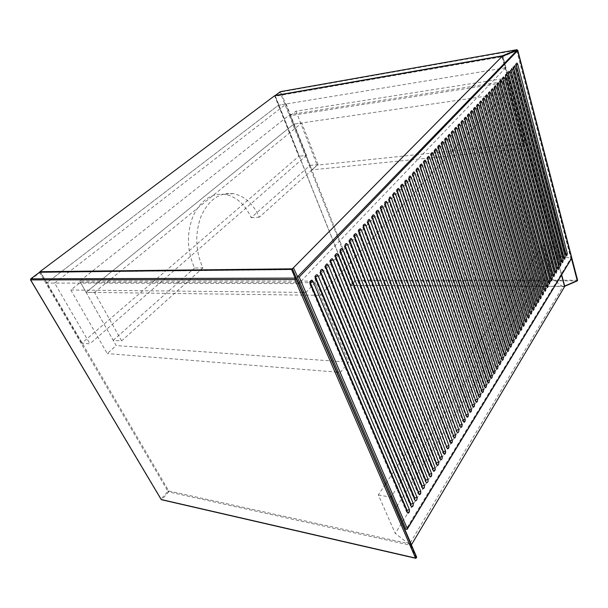 <?xml version="1.0" encoding="UTF-8"?>
<svg xmlns="http://www.w3.org/2000/svg" width="608" height="608" viewBox="0 0 608 608"><rect width="100%" height="100%" fill="white"/><g stroke="black" fill="none" stroke-linecap="round" stroke-linejoin="round"><path stroke-width="0.46" stroke-dasharray="3.04 2.28" d="M385.358 484.264L378.336 494.912L395.276 533.436L409.382 544.304L562.856 286.626L564.604 286.634M562.856 286.626L552.132 279.042L542.883 245.488L553.447 245.206L391.681 496.105M561.496 275.09L553.447 245.206M409.382 544.304L411.464 544.76M378.336 494.912L390.952 497.23M542.883 245.488L386.103 483.14M552.132 279.042L395.276 533.436M81.837 343.231L46.565 283.024L278.373 105.275L298.786 156.279L81.837 343.231L89.916 343.809L54.614 283.039L46.565 283.024L40.098 271.981M54.614 283.039L286.148 103.998L306.485 155.39L298.786 156.279M306.485 155.39L89.916 343.809M286.148 103.998L278.373 105.275L274.573 95.783M298.764 283.602L46.565 283.024L278.373 105.275L505.689 67.777L502.596 56.286M505.689 67.777L299.729 282.598M501.881 81.806L289.94 114.57L79.747 281.109L314.435 281.109L501.881 81.806L505.058 93.434L293.717 124.123L289.94 114.57M310.05 165.368L317.999 164.532L259.358 217.193C253.224 203.741 244.469 195.882 233.084 193.618C219.549 192.272 208.939 199.682 201.248 215.855C194.773 233.305 195.312 250.663 202.874 267.915L194.56 268.029C186.99 250.922 186.451 233.708 192.941 216.402C200.64 200.359 211.272 193.002 224.846 194.324C236.261 196.559 245.039 204.349 251.188 217.694L310.05 165.368L293.717 124.123L86.085 292.319L320.431 295.328L314.435 281.109M320.431 295.328L505.058 93.434M202.874 267.915L121.608 340.898L113.21 340.343L86.085 292.319L293.717 124.123L301.735 122.96L94.476 292.425L86.085 292.319L79.747 281.109M290.358 115.634L295.99 111.165L506.958 78.075L502.238 83.106L290.358 115.634L311.843 169.89L317.14 165.133L524.582 143.359L520.197 148.808L311.843 169.89M502.238 83.106L520.197 148.808M506.958 78.075L524.582 143.359M295.99 111.165L317.14 165.133M299.767 282.674L315.111 282.697L348.582 362.155L340.32 372.423L338.352 372.263M302.564 292.402L70.832 290.001L80.454 282.355L116.158 345.572L348.582 362.155M80.454 282.355L299.653 282.674M70.832 290.001L107.274 353.552L116.158 345.572M336.976 372.149L107.274 353.552M315.111 282.697L305.976 292.44L340.32 372.423M305.976 292.44L303.962 292.418M113.21 340.343L194.56 268.029M317.999 164.532L301.735 122.96M121.608 340.898L94.476 292.425M251.188 217.694L259.358 217.193M501.988 56.536L555.583 255.375L396.477 506.973L293.459 267.74M555.583 255.375L571.695 258.278M396.477 506.973L406.007 529.348L570.851 258.294L516.625 50.373M564.46 286.11L502.436 56.704L275.211 96.239L350.862 285.334L564.52 286.345M275.249 95.494L275.105 96.072L280.136 92.294L354.753 280.486L350.71 285.046L275.181 95.676M577.585 280.22L355.414 280.204L280.873 91.983L517.294 50.13L577.098 280.873L564.566 286.292L351.287 285.479L355.33 280.911L577.098 280.873M571.512 258.582L517.309 50.502L502.96 56.552L561.67 274.793M355.414 280.204L355.33 280.911L354.753 280.486L355.414 280.204M275.036 95.699L351.082 285.562L564.536 286.391M280.577 91.656L280.873 91.983L280.136 92.294L280.128 91.861M517.727 50.175L516.914 49.704M502.406 56.02L502.436 56.704L502.824 56.187M410.932 544.13L168.773 490.975L40.736 272.316L292.433 269.648L410.932 544.13L410.81 545.323L416.13 558.022L161.91 499.525L168.636 491.918L410.81 545.323L411.32 544.426L410.932 544.13M30.628 279.072L30.765 279.475L39.74 272.741L167.914 491.348L161.181 498.948L30.552 279.672M415.773 558.311L416.655 557.103M161.021 499.229L161.91 499.525L161.492 499.723M168.636 491.918L167.914 491.348L168.773 490.975L168.636 491.918M292.813 269.792L292.174 269.298M39.999 272.004L40.736 272.316L39.74 272.741L39.611 272.247M315.347 276.686L315.073 277.446L410.666 504.974M498.37 363.037L498.651 362.588L431.095 154.599L430.738 154.979L498.286 363.546L499.13 364.017M434.629 150.86L434.279 151.232L501.129 358.591L501.402 358.15L434.804 150.708M424.133 162.967L423.89 162.23L423.525 162.617L492.776 372.081L493.08 371.731M495.588 367.536L495.87 367.08L427.515 158.392L427.15 158.772L495.497 368.053L496.348 368.532M444.972 139.901L444.638 140.266L509.208 345.534L509.474 345.108L445.178 139.726M511.837 341.278L448.339 136.344L448.005 136.694L511.761 341.734L512.605 342.19M438.117 147.159L437.775 147.531L503.85 354.19L504.116 353.757L438.3 146.999M441.568 143.511L441.226 143.876L506.54 349.843L506.806 349.41L441.758 143.344M515.865 64.843L565.516 254.57L515.865 64.843L516.245 64.562M310.141 282.173L309.882 282.948L406.79 511.161M519.582 328.776L458.196 125.909L457.87 126.244L519.498 329.209L520.349 329.642M461.404 122.512L461.084 122.846L522.105 324.695L461.647 122.299M559.193 264.784L508.007 73.158L559.132 265.096L559.976 265.46M505.332 75.992L557.042 268.25L505.332 75.992L505.689 75.726M513.274 67.587L563.426 257.936L513.274 67.587L513.646 67.313M510.652 70.353L561.321 261.341L510.652 70.353L511.024 70.087M531.947 308.796L473.86 109.318L473.556 109.638L531.878 309.183L532.722 309.601M529.53 312.71L470.797 112.556L470.493 112.883L529.454 313.105L530.298 313.523M536.72 301.082L479.879 102.95L536.651 301.462L537.495 301.864M534.348 304.92L476.885 106.111L476.581 106.43L534.272 305.3L535.124 305.718M517.028 332.903L454.951 129.344L454.624 129.686L516.944 333.336L517.796 333.784M514.452 337.068L451.66 132.818L451.334 133.167L514.368 337.516L515.219 337.964M527.083 316.662L467.704 115.839L467.392 116.166L527.007 317.064L527.85 317.49M524.605 320.659L464.573 119.153L464.254 119.487L524.529 321.07L525.38 321.503M354.32 235.63L353.962 236.276L439.865 458.014M416.67 170.552L416.503 170.05L416.13 170.445L487.054 381.33L487.373 381.079M420.417 166.714L420.219 166.113L419.847 166.508L489.926 376.679L490.246 376.382M409.04 178.418L408.538 178.486L481.521 390.61M330.501 260.71L330.197 261.44L421.982 486.833M335.403 255.542L335.084 256.257L425.653 480.928M320.477 271.274L320.188 272.034L414.489 498.856M384.963 203.475L384.537 203.893L463.106 420.47M401.219 186.534L400.748 186.732L475.524 400.338M325.523 265.954L325.227 266.699L418.258 492.807M372.187 216.851L371.8 217.39L453.393 436.187M367.817 221.441L367.43 222.011L450.072 441.545M412.878 174.45L412.733 174.04L412.361 174.443L484.462 385.822M393.201 194.887L392.753 195.198L469.391 410.294M380.76 207.86L380.35 208.331L459.906 425.646M405.156 182.446L404.67 182.582L478.542 395.451M376.504 212.321L376.101 212.83L456.669 430.882M363.379 226.1L363.006 226.7L446.713 446.971M397.237 190.676L396.781 190.935L472.477 405.285M389.105 199.15L388.672 199.515L466.268 415.348M344.994 245.442L344.66 246.126L432.85 469.33M340.237 250.45L339.91 251.157L429.271 475.099M358.88 230.827L358.515 231.45L443.316 452.458M349.691 240.494L349.342 241.163L436.384 463.638M550.468 278.874L497.131 84.679L550.407 279.209L551.251 279.589M494.334 87.643L548.234 282.484L494.334 87.643L494.669 87.385M554.876 271.761L502.626 78.858L554.808 272.08L555.651 272.452M499.89 81.753L552.68 275.295L499.89 81.753L500.24 81.495M541.394 293.535L485.754 96.718L541.325 293.892L542.176 294.295M539.068 297.289L482.836 99.818L539 297.654L539.851 298.064M545.976 286.132L491.507 90.63L545.908 286.474L546.759 286.87M543.696 289.811L488.65 93.662L543.628 290.168L544.479 290.563M406.737 511.077L406.608 512.035L407.406 512.605M310.376 284.058L309.594 283.731L309.882 282.948M411.259 506.373L410.453 505.803L410.582 504.868M315.582 278.54L314.792 278.206L315.073 277.446M415.059 500.217L414.253 499.647L414.375 498.735M320.705 273.098L319.914 272.772L320.188 272.034M418.806 494.137L418 493.574L418.122 492.678M325.759 267.74L324.961 267.421L325.227 266.699M422.514 488.14L421.701 487.578L421.823 486.704M330.729 262.458L329.931 262.139L330.197 261.44M426.17 482.212L425.357 481.658L425.478 480.806M335.631 257.26L334.826 256.941L335.084 256.257M429.78 476.368L428.967 475.806L429.081 474.977M340.465 252.13L339.652 251.818L339.91 251.157M433.344 470.584L432.524 470.037L432.645 469.224M345.222 247.076L344.409 246.772L344.66 246.126M349.342 241.163L349.098 241.794L349.919 242.098M436.164 463.539L436.042 464.33L436.863 464.884M353.962 236.276L353.727 236.892L354.548 237.188M440.344 459.253L439.523 458.698L439.637 457.93M358.515 231.45L358.279 232.051L359.108 232.347M443.065 452.382L442.958 453.142L443.779 453.682M447.176 448.187L446.348 447.648L446.454 446.91M363.599 227.574L362.778 227.286L363.006 226.7M450.528 442.753L449.7 442.221L449.806 441.499M368.038 222.87L367.209 222.581L367.43 222.011M371.8 217.39L371.579 217.945L372.408 218.226M453.112 436.149L453.006 436.856L453.842 437.388M457.11 432.09L456.281 431.558L456.388 430.874M376.724 213.651L375.888 213.378L376.101 212.83M460.347 426.854L459.511 426.322L459.618 425.653M380.98 209.137L380.144 208.863L380.35 208.331M384.537 203.893L384.34 204.417L385.176 204.683M463.539 421.678L462.703 421.154L462.81 420.493M466.701 416.556L465.857 416.039L465.964 415.401M389.318 200.29L388.474 200.024L388.672 199.515M392.753 195.198L392.555 195.692L393.399 195.951M469.08 410.362L468.981 410.985L469.817 411.502M472.902 406.509L472.066 405.992L472.165 405.384M397.434 191.68L396.583 191.421L396.781 190.935M475.95 401.569L475.114 401.06L475.213 400.459M401.409 187.454L400.566 187.203L400.748 186.732M404.67 182.582L404.487 183.038L405.331 183.289M478.222 395.595L478.124 396.18L478.967 396.682M408.538 178.486L408.356 178.934L409.207 179.178M481.946 391.856L481.103 391.362L481.202 390.784M412.361 174.443L412.178 174.876L413.03 175.119M484.888 387.083L484.044 386.589L484.143 386.027M416.13 170.445L415.956 170.878L416.807 171.114M487.806 382.371L486.955 381.877L487.054 381.33M489.926 376.679L489.835 377.218L490.686 377.705M420.538 167.154L419.68 166.926L419.847 166.508M492.776 372.081L492.685 372.605L493.529 373.092M424.217 163.248L423.358 163.028L423.525 162.617M427.85 159.395L426.991 159.174L427.15 158.772M431.437 155.587L430.578 155.367L430.738 154.979M434.279 151.232L434.12 151.612L434.978 151.825M501.889 359.556L501.129 358.591M437.775 147.531L437.616 147.904L438.482 148.116M504.61 355.14L503.85 354.19M441.226 143.876L441.932 144.446M507.308 350.778L506.54 349.843M444.638 140.266L445.352 140.82M509.968 346.461L509.208 345.534M448.719 137.241L448.005 136.694M452.056 133.707L451.334 133.167M455.346 130.211L454.624 129.686M458.599 126.76L457.87 126.244M461.084 122.846L461.814 123.348M522.88 325.554L522.105 324.695M464.991 119.981L464.254 119.487M468.13 116.652L467.392 116.166M471.23 113.354L470.493 112.883M474.293 110.101L473.556 109.638M477.326 106.886L476.581 106.43M480.328 103.702L479.575 103.261M483.284 100.563L482.539 100.13M486.218 97.455L485.465 97.029M489.113 94.377L488.361 93.966M491.978 91.337L491.218 90.934M494.053 87.94L494.806 88.335M549.016 283.214L548.234 282.484M497.61 85.363L496.85 84.976M499.616 82.042L500.376 82.422M553.462 276.009L552.68 275.295M503.112 79.519L502.352 79.146M505.066 76.274L505.826 76.646M557.825 268.941L557.042 268.25M508.508 73.796L507.741 73.439M510.393 70.634L511.153 70.984M562.104 262.01L561.321 261.341M513.015 67.86L513.783 68.202M564.209 258.598L563.426 257.936M515.607 65.117L516.374 65.451M566.299 255.216L565.516 254.57M233.084 193.618L224.846 194.324M311.319 280.258C309.495 281.162 308.925 282.325 309.594 283.731L406.608 512.035L407.892 513.175M411.745 506.943L410.453 505.803L314.792 278.206C314.017 277.134 314.587 275.986 316.494 274.77M415.545 500.794L414.253 499.647L319.914 272.772C319.238 271.51 319.8 270.378 321.594 269.374M419.3 494.722L418 493.574L324.961 267.421C324.307 266.236 324.862 265.118 326.625 264.054M423.008 488.726L421.701 487.578L329.931 262.139C329.293 260.946 329.848 259.836 331.58 258.81M426.664 482.805L425.357 481.658L334.826 256.941C334.18 255.831 334.727 254.729 336.46 253.642M430.274 476.961L428.967 475.806L339.652 251.818C339.021 250.724 339.56 249.637 341.27 248.55M433.846 471.192L432.524 470.037L344.409 246.772C343.786 245.685 344.318 244.606 346.013 243.534M437.365 465.492L436.042 464.33L349.098 241.794C348.399 240.867 348.931 239.803 350.687 238.587M440.846 459.861L439.523 458.698L353.727 236.892C353.263 235.22 353.788 234.164 355.3 233.715M444.281 454.298L442.958 453.142L358.279 232.051C357.816 230.424 358.332 229.376 359.845 228.904M447.678 448.803L446.348 447.648L362.778 227.286C362.292 225.72 362.809 224.686 364.321 224.162M451.03 443.376L449.7 442.221L367.209 222.581C366.616 221.236 367.133 220.202 368.744 219.488M454.343 438.018L453.006 436.856L371.579 217.945C371.252 216.205 371.762 215.186 373.099 214.882M457.611 432.721L456.281 431.558L375.888 213.378C375.562 211.668 376.063 210.657 377.401 210.33M460.849 427.485L459.511 426.322L380.144 208.863C379.81 207.184 380.312 206.18 381.642 205.846M464.041 422.309L462.703 421.154L384.34 204.417C384.005 202.776 384.499 201.78 385.822 201.423M467.202 417.202L465.857 416.039L388.474 200.024C388.147 198.39 388.641 197.402 389.948 197.06M470.326 412.148L468.981 410.985L392.555 195.692C392.107 194.279 392.593 193.298 394.022 192.751M473.412 407.155L472.066 405.992L396.583 191.421C396.15 190.008 396.636 189.035 398.042 188.503M476.459 402.215L475.114 401.06L400.566 187.203C400.315 185.531 400.794 184.566 402.002 184.308M479.469 397.336L478.124 396.18L404.487 183.038C404.244 181.374 404.723 180.416 405.916 180.166M482.448 392.517L481.103 391.362L408.356 178.934C407.839 177.772 408.318 176.822 409.784 176.084M485.397 387.744L484.044 386.589L412.178 174.876C412.156 173.014 412.627 172.072 413.592 172.049M488.308 383.032L486.955 381.877L415.956 170.878C415.811 169.176 416.282 168.241 417.362 168.066M421.078 164.137C419.885 164.472 419.421 165.399 419.68 166.926L489.835 377.218L491.188 378.366M424.749 160.254C423.449 160.9 422.986 161.819 423.358 163.028L492.685 372.605L494.03 373.76M428.366 156.423C427.097 157.046 426.641 157.966 426.991 159.174L495.497 368.053L496.85 369.2M431.946 152.638C430.715 153.148 430.259 154.06 430.578 155.367L498.286 363.546L499.632 364.686M502.39 360.232L501.038 359.085L434.12 151.612C433.892 150.077 434.348 149.173 435.48 148.899M505.111 355.817L503.758 354.677L437.616 147.904C437.41 146.361 437.859 145.464 438.976 145.213M507.802 351.454L506.456 350.314L441.074 144.24C440.861 142.72 441.309 141.824 442.419 141.565M510.469 347.138L509.124 346.005L444.486 140.623C444.273 139.118 444.714 138.236 445.824 137.963M449.19 134.406C448.058 134.809 447.61 135.69 447.86 137.043L511.761 341.734L513.106 342.874M452.512 130.895C451.394 131.282 450.954 132.156 451.189 133.517L514.368 337.516L515.713 338.648M455.795 127.422C454.693 127.786 454.26 128.653 454.48 130.021L516.944 333.336L518.29 334.468M459.04 123.986C457.953 124.344 457.52 125.21 457.733 126.578L519.498 329.209L520.843 330.334M523.374 326.245L522.029 325.12L460.948 123.166C460.712 121.79 461.145 120.939 462.247 120.597M465.416 117.245C464.368 117.564 463.934 118.416 464.124 119.799L524.529 321.07L525.867 322.194M468.548 113.939C467.514 114.236 467.081 115.079 467.263 116.478L527.007 317.064L528.344 318.189M471.648 110.664C470.615 110.96 470.189 111.804 470.364 113.187L529.454 313.105L530.792 314.222M474.704 107.426C473.685 107.707 473.26 108.543 473.434 109.934L531.878 309.183L533.216 310.3M477.728 104.226C476.733 104.492 476.307 105.321 476.459 106.719L534.272 305.3L535.61 306.417M480.723 101.065C479.735 101.316 479.317 102.136 479.461 103.542L536.651 301.462L537.981 302.571M483.679 97.941C482.706 98.169 482.288 98.99 482.418 100.404L539 297.654L540.33 298.764M486.598 94.856C485.648 95.053 485.23 95.866 485.351 97.303L541.325 293.892L542.655 294.994M489.493 91.793C488.543 92.006 488.125 92.819 488.247 94.232L543.628 290.168L544.958 291.27M492.351 88.776C491.416 88.958 490.998 89.771 491.112 91.192L545.908 286.474L547.238 287.576M549.495 283.921L548.165 282.826L493.939 88.19C493.886 86.693 494.296 85.888 495.178 85.789M497.967 82.832C497.07 82.977 496.66 83.775 496.744 85.226L550.407 279.209L551.73 280.303M553.934 276.716L552.619 275.629L499.51 82.293C499.191 81.229 499.601 80.438 500.734 79.906M503.47 77.018C502.588 77.148 502.178 77.938 502.254 79.39L554.808 272.08L556.13 273.167M558.296 269.656L556.981 268.569L504.959 76.517C504.625 75.506 505.035 74.716 506.168 74.161M508.843 71.334C507.999 71.417 507.596 72.192 507.642 73.674L559.132 265.096L560.439 266.175M562.567 262.724L561.26 261.653L510.294 70.862C509.952 69.89 510.348 69.114 511.495 68.537M564.672 259.312L563.365 258.24L512.916 68.081C512.574 67.131 512.97 66.356 514.11 65.77M566.762 255.93L565.455 254.858L515.508 65.33C515.166 64.395 515.561 63.627 516.701 63.027"/><path stroke-width="0.91" d="M391.681 496.105L390.959 497.23L411.472 544.76L564.604 286.634L561.496 275.09M386.103 483.14L385.358 484.264M292.387 268.82L39.923 271.692L274.573 95.783L502.52 56.004L292.387 268.82L298.764 283.602L299.729 282.598M338.352 372.263L336.976 372.149M303.962 292.418L302.564 292.402M517.157 50.213L501.988 56.536L293.459 267.74L297.532 276.746L517.157 50.213L517.682 50.631L299.212 277.028L297.532 276.746M489.113 94.377L544.958 291.27C545.627 291.072 545.847 290.221 545.619 288.709L490.55 92.857L489.767 91.755C489.045 91.922 488.824 92.796 489.113 94.377M491.978 91.337L547.238 287.576C547.899 287.379 548.112 286.535 547.892 285.038L493.392 89.832L492.617 88.73C491.902 88.897 491.69 89.771 491.978 91.337M483.284 100.563L540.33 298.764C541.021 298.566 541.249 297.707 541.014 296.172L484.758 99.005L483.96 97.903C483.216 98.063 482.995 98.952 483.284 100.563M486.218 97.455L542.655 294.994C543.332 294.804 543.56 293.945 543.332 292.425L487.669 95.912L486.879 94.81C486.149 94.977 485.921 95.859 486.218 97.455M554.564 274.223L501.752 80.97L500.984 79.868C500.308 80.036 500.103 80.887 500.376 82.422L553.462 276.009L553.934 276.716L554.564 274.223L553.105 274.717M503.112 79.519L555.651 272.452L556.13 273.167L556.738 270.697L504.473 78.075L503.713 76.98C503.044 77.14 502.846 77.991 503.112 79.519M550.134 281.398L496.212 86.845L495.436 85.743C494.737 85.91 494.524 86.777 494.806 88.335L549.016 283.214L549.495 283.921L550.134 281.398L548.652 281.899M497.61 85.363L551.251 279.589L551.73 280.303L552.36 277.795L498.993 83.889L498.226 82.794C497.534 82.954 497.329 83.813 497.61 85.363M352.237 239.636L351.28 238.556C349.912 238.716 349.456 239.894 349.919 242.098L437.365 465.492C438.528 465.249 438.938 464.102 438.611 462.057L352.237 239.636L349.691 240.494M361.365 229.953L360.407 228.874C359.085 229.026 358.652 230.189 359.108 232.347L444.281 454.298C445.406 454.062 445.801 452.937 445.482 450.923L361.365 229.953L358.88 230.827M429.78 476.368L430.274 476.961C431.475 476.718 431.9 475.555 431.566 473.465L342.851 249.599L341.886 248.528C340.465 248.68 339.986 249.88 340.465 252.13L429.78 476.368M433.344 470.584L433.846 471.192C435.024 470.949 435.442 469.794 435.108 467.727L347.578 244.583L346.613 243.504C345.222 243.656 344.759 244.849 345.222 247.076L433.344 470.584M466.701 416.556L467.202 417.202C468.213 416.974 468.563 415.91 468.259 414.025L391.362 198.117L390.435 197.015C389.28 197.182 388.907 198.269 389.318 200.29L466.701 416.556M472.902 406.509L473.412 407.155C474.384 406.927 474.726 405.886 474.43 404.031L399.426 189.559L398.506 188.457C397.389 188.624 397.032 189.696 397.434 191.68L472.902 406.509M447.176 448.187L447.678 448.803C448.78 448.567 449.175 447.458 448.856 445.466L365.826 225.211L364.876 224.132C363.584 224.291 363.158 225.439 363.599 227.574L447.176 448.187M457.11 432.09L457.611 432.721C458.668 432.486 459.04 431.399 458.736 429.461L378.86 211.386L377.918 210.292C376.694 210.459 376.299 211.576 376.724 213.651L457.11 432.09M407.276 181.23L406.364 180.128C405.285 180.295 404.943 181.344 405.331 183.289L479.469 397.336C480.419 397.115 480.753 396.089 480.457 394.265L407.276 181.23L405.133 182.096M460.347 426.854L460.849 427.485C461.89 427.257 462.255 426.178 461.943 424.255L383.086 206.902L382.143 205.808C380.942 205.975 380.555 207.077 380.98 209.137L460.347 426.854M395.42 193.808L394.493 192.706C393.361 192.873 392.996 193.96 393.399 195.951L470.326 412.148C471.314 411.92 471.664 410.871 471.367 409.002L395.42 193.808L393.194 194.735M486.354 384.72L414.93 173.105L414.025 172.003C412.984 172.17 412.65 173.212 413.03 175.119L485.397 387.744C486.316 387.524 486.636 386.521 486.354 384.72L484.432 385.556L412.878 174.45M368.038 222.87L451.03 443.376C452.116 443.141 452.504 442.039 452.185 440.063L370.234 220.544L369.284 219.45C368.015 219.617 367.597 220.75 368.038 222.87M455.476 434.735L374.574 215.931L373.631 214.844C372.385 215.004 371.974 216.129 372.408 218.226L454.343 438.018C455.415 437.783 455.795 436.688 455.476 434.735L453.446 435.624L372.187 216.851M325.759 267.74L419.3 494.722C420.554 494.471 421.01 493.27 420.668 491.127L328.252 265.088L327.279 264.032C325.766 264.176 325.265 265.415 325.759 267.74M475.95 401.569L476.459 402.215C477.417 401.994 477.759 400.961 477.462 399.122L403.378 185.364L402.458 184.262C401.364 184.429 401.014 185.493 401.409 187.454L475.95 401.569M465.12 419.11L387.25 202.479L386.316 201.385C385.138 201.544 384.758 202.646 385.176 204.683L464.041 422.309C465.067 422.081 465.424 421.017 465.12 419.11L463.121 419.984L384.963 203.475M415.059 500.217L415.545 500.794C416.822 500.544 417.286 499.335 416.936 497.169L323.243 270.408L322.263 269.352C320.728 269.496 320.203 270.742 320.705 273.098L415.059 500.217M426.17 482.212L426.664 482.805C427.88 482.562 428.321 481.384 427.979 479.279L338.056 254.684L337.083 253.62C335.639 253.764 335.152 254.98 335.631 257.26L426.17 482.212M422.514 488.14L423.008 488.726C424.24 488.475 424.688 487.289 424.346 485.169L333.192 259.852L332.219 258.788C330.737 258.932 330.243 260.156 330.729 262.458L422.514 488.14M483.421 389.47L411.13 177.141L410.218 176.039C409.161 176.206 408.819 177.255 409.207 179.178L482.448 392.517C483.383 392.297 483.71 391.278 483.421 389.47L481.49 390.306L409.04 178.418M420.538 167.154L491.188 378.366C492.085 378.153 492.389 377.158 492.108 375.394L422.378 165.201L421.488 164.092C420.485 164.259 420.166 165.285 420.538 167.154M489.25 380.03L418.676 169.13L417.78 168.021C416.754 168.196 416.434 169.222 416.807 171.114L488.308 383.032C489.212 382.812 489.531 381.809 489.25 380.03L487.342 380.859L416.67 170.552M442.069 456.456L356.835 234.756L355.87 233.677C354.532 233.837 354.092 235.007 354.548 237.188L440.846 459.861C441.986 459.618 442.396 458.485 442.069 456.456L439.979 457.368L354.32 235.63M464.991 119.981L525.867 322.194C526.612 321.989 526.862 321.092 526.619 319.489L466.564 118.309L465.736 117.207C464.922 117.374 464.672 118.294 464.991 119.981M468.13 116.652L528.344 318.189C529.082 317.984 529.325 317.095 529.082 315.506L469.68 114.996L468.859 113.894C468.061 114.061 467.818 114.98 468.13 116.652M452.056 133.707L515.713 338.648C516.504 338.443 516.77 337.516 516.511 335.867L453.705 131.959L452.861 130.849C451.987 131.016 451.721 131.974 452.056 133.707M455.346 130.211L518.29 334.468C519.072 334.263 519.331 333.344 519.08 331.71L456.98 128.486L456.137 127.376C455.278 127.543 455.02 128.493 455.346 130.211M477.326 106.886L535.61 306.417C536.317 306.219 536.552 305.338 536.317 303.787L478.83 105.29L478.025 104.188C477.257 104.356 477.029 105.252 477.326 106.886M480.328 103.702L537.981 302.571C538.68 302.374 538.908 301.5 538.673 299.957L481.81 102.129L481.012 101.027C480.252 101.194 480.024 102.083 480.328 103.702M471.23 113.354L530.792 314.222C531.514 314.024 531.757 313.135 531.514 311.554L472.766 111.728L471.952 110.618C471.162 110.785 470.919 111.697 471.23 113.354M474.293 110.101L533.216 310.3C533.93 310.095 534.166 309.214 533.93 307.648L475.813 108.49L475.008 107.388C474.225 107.555 473.989 108.46 474.293 110.101M563.16 260.3L512.468 69.586L511.731 68.499L511.153 70.984L562.104 262.01L562.567 262.724L563.16 260.3L561.769 260.756M565.258 256.903L515.082 66.819L514.345 65.725L513.783 68.202L564.209 258.598L564.672 259.312L565.258 256.903L563.874 257.351M558.904 267.193L507.171 75.217L506.418 74.123C505.75 74.282 505.56 75.126 505.826 76.646L557.825 268.941L558.296 269.656L558.904 267.193L557.483 267.664M508.508 73.796L560.439 266.175L561.04 263.735L509.838 72.39L509.086 71.296L508.508 73.796M524.134 323.517L463.402 121.661L462.574 120.551C461.746 120.726 461.495 121.653 461.814 123.348L523.374 326.245C524.126 326.04 524.377 325.136 524.134 323.517L522.454 324.155M458.599 126.76L520.843 330.334C521.611 330.129 521.869 329.217 521.618 327.59L460.21 125.05L459.374 123.948C458.531 124.116 458.272 125.05 458.599 126.76M310.376 284.058L407.892 513.175C409.207 512.924 409.693 511.685 409.336 509.481L312.991 281.291L312.01 280.242C310.407 280.379 309.867 281.656 310.376 284.058M567.332 253.536L517.659 64.083L516.929 62.989L516.374 65.451L566.299 255.216L566.762 255.93L567.332 253.536L565.972 253.977M508.645 348.612L443.65 142.629L442.784 141.52C441.872 141.694 441.59 142.667 441.932 144.446L507.802 351.454C508.622 351.249 508.904 350.299 508.645 348.612L506.852 349.349M505.962 352.952L440.215 146.277L439.341 145.168C438.421 145.335 438.132 146.315 438.482 148.116L505.111 355.817C505.947 355.612 506.228 354.654 505.962 352.952L504.154 353.704M448.719 137.241L513.106 342.874C513.904 342.661 514.17 341.726 513.912 340.07L450.391 135.47L449.54 134.36C448.658 134.535 448.385 135.493 448.719 137.241M511.29 344.318L447.04 139.027L446.181 137.917C445.284 138.092 445.01 139.057 445.352 140.82L510.469 347.138C511.282 346.932 511.556 345.99 511.29 344.318L509.519 345.032M427.85 159.395L496.85 369.2C497.716 368.988 498.02 368.007 497.747 366.267L429.651 157.487L428.762 156.378C427.789 156.552 427.485 157.556 427.85 159.395M424.217 163.248L494.03 373.76C494.92 373.54 495.216 372.56 494.942 370.804L426.033 161.318L425.152 160.216C424.156 160.383 423.844 161.394 424.217 163.248M503.249 357.344L436.734 149.963L435.86 148.861C434.918 149.028 434.629 150.016 434.978 151.825L502.39 360.232C503.234 360.02 503.523 359.054 503.249 357.344L501.425 358.112M431.437 155.587L499.632 364.686C500.49 364.473 500.787 363.508 500.513 361.783L433.215 153.702L432.334 152.593C431.376 152.768 431.08 153.763 431.437 155.587M411.259 506.373L411.745 506.943C413.037 506.692 413.516 505.468 413.159 503.28L318.151 275.812L317.178 274.755C315.605 274.9 315.073 276.161 315.582 278.54L411.259 506.373M299.212 277.028L407.33 528.724L407.155 529.348L406.007 529.355L297.145 276.587L406.007 529.355M571.695 258.278L517.712 51.026M517.21 50.206L516.868 49.734L280.356 91.694L275.318 95.471L502.52 55.784L516.868 49.734L517.56 50.373M561.67 274.793L564.695 286.034L577.243 280.607L571.512 258.582M577.098 280.873L577.585 280.22L517.727 50.175M280.128 91.861L280.577 91.656M502.824 56.187L502.406 56.02M296.263 278.95L416.655 557.103L292.813 269.8L296.423 278.548L295.123 278.107L291.544 269.359L39.809 272.103L30.833 278.836L295.123 278.107L294.941 279.513L30.643 279.9L161.204 499.525L415.507 558.083L294.941 279.513L296.263 278.95M161.492 499.723L415.682 558.288L416.594 557.604L292.813 269.792L292.174 269.298M416.655 557.103L415.773 558.311M161.021 499.229L30.499 279.847L30.833 278.836L30.552 279.672M292.03 269.222L291.544 269.359L292.813 269.8M39.611 272.247L291.756 269.222M407.33 528.724L571.626 258.142M410.666 504.974L410.962 504.245L315.347 276.686M493.08 371.731L424.133 162.967M406.79 511.161L407.124 510.454L310.141 282.173M439.865 458.014L439.979 457.368M490.246 376.382L420.417 166.714M421.982 486.833L422.188 486.111L330.501 260.71M425.653 480.928L425.836 480.221L335.403 255.542M414.489 498.856L414.755 498.127L320.477 271.274M463.106 420.47L463.121 419.984M475.524 400.338L401.219 186.534M418.258 492.807L418.494 492.077L325.523 265.954M453.393 436.187L453.446 435.624M450.072 441.545L367.817 221.441M469.391 410.294L393.201 194.887M459.906 425.646L380.76 207.86M478.542 395.451L405.156 182.446M456.669 430.882L376.504 212.321M446.713 446.971L363.379 226.1M472.477 405.285L397.237 190.676M466.268 415.348L389.105 199.15M432.85 469.33L432.995 468.654L344.994 245.442M429.271 475.099L429.438 474.4L340.237 250.45M443.316 452.458L358.963 230.972M436.384 463.638L349.813 240.669M407.124 510.454L409.336 509.481M312.991 281.291L310.407 282.393M410.962 504.245L413.159 503.28M315.59 276.906L318.151 275.812M414.755 498.127L416.936 497.169M320.697 271.495L323.243 270.408M418.494 492.077L420.668 491.127M325.728 266.167L328.252 265.088M422.188 486.111L424.346 485.169M330.684 260.916L333.192 259.852M425.836 480.221L427.979 479.279M335.57 255.748L338.056 254.684M429.438 474.4L431.566 473.465M340.389 250.648L342.851 249.599M432.995 468.654L435.108 467.727M345.131 245.624L347.578 244.583M438.611 462.057L436.514 462.977M354.418 235.79L356.835 234.756M445.482 450.923L443.407 451.835M446.796 446.363L448.856 445.466M363.447 226.229L365.826 225.211M450.14 440.96L452.185 440.063M367.87 221.548L370.234 220.544M374.574 215.931L372.233 216.934M456.707 430.342L458.736 429.461M376.527 212.374L378.86 211.386M459.937 425.136L461.943 424.255M380.775 207.883L383.086 206.902M384.963 203.452L387.25 202.479M466.275 414.892L468.259 414.025M389.105 199.059L391.362 198.117M471.367 409.002L469.391 409.86M472.469 404.882L474.43 404.031M397.229 190.464L399.426 189.559M475.509 399.973L477.462 399.122M401.204 186.253L403.378 185.364M480.457 394.265L478.519 395.109M409.009 177.992L411.13 177.141M412.84 173.941L414.93 173.105M416.617 169.944L418.676 169.13M490.215 376.215L492.108 375.394M422.378 165.201L420.348 165.999M493.058 371.625L494.942 370.804M426.033 161.318L424.027 162.1M495.87 367.08L497.747 366.267M429.651 157.487L427.667 158.255M498.659 362.573L500.513 361.783M433.215 153.702L431.254 154.455M434.804 150.708L436.734 149.963M438.3 146.999L440.215 146.277M441.758 143.344L443.65 142.629M445.178 139.726L447.04 139.027M512.164 340.769L513.912 340.07M450.391 135.47L448.552 136.154M514.778 336.551L516.511 335.867M453.705 131.959L451.888 132.628M517.362 332.371L519.08 331.71M456.98 128.486L455.179 129.147M519.924 328.244L521.618 327.59M460.21 125.05L458.432 125.704M461.647 122.299L463.402 121.661M524.962 320.112L526.619 319.489M466.564 118.309L464.831 118.94M527.44 316.114L529.082 315.506M469.68 114.996L467.97 115.619M529.895 312.155L531.514 311.554M472.766 111.728L471.071 112.336M532.327 308.233L533.93 307.648M475.813 108.49L474.141 109.09M534.728 304.357L536.317 303.787M478.83 105.29L477.174 105.883M537.107 300.519L538.673 299.957M481.81 102.129L480.176 102.714M539.463 296.719L541.014 296.172M484.758 99.005L483.14 99.575M541.796 292.957L543.332 292.425M487.669 95.912L486.066 96.474M544.107 289.233L545.619 288.709M490.55 92.857L488.969 93.412M546.387 285.555L547.892 285.038M493.392 89.832L491.834 90.379M494.669 87.385L496.212 86.845M550.894 278.289L552.36 277.795M498.993 83.889L497.466 84.421M500.24 81.495L501.752 80.97M555.302 271.176L556.738 270.697M504.473 78.075L502.983 78.592M505.689 75.726L507.171 75.217M559.634 264.191L561.04 263.735M509.838 72.39L508.372 72.892M511.024 70.087L512.468 69.586M513.646 67.313L515.082 66.819M516.245 64.562L517.659 64.083M564.536 286.391L577.243 280.911L577.585 280.22M516.914 49.704L280.516 91.641M280.174 91.793L275.249 95.494M30.757 278.844L39.642 272.186M517.682 50.631L571.718 258.225M571.718 258.24L407.155 529.348M312.01 280.242L311.319 280.258M316.494 274.77L317.178 274.755M321.594 269.374L322.263 269.352M326.625 264.054L327.279 264.032M331.58 258.81L332.219 258.788M336.46 253.642L337.083 253.62M341.27 248.55L341.886 248.528M346.013 243.534L346.613 243.504M350.687 238.587L351.28 238.556M355.3 233.715L355.87 233.677M359.845 228.904L360.407 228.874M364.321 224.162L364.876 224.132M368.744 219.488L369.284 219.45M373.099 214.882L373.631 214.844M377.401 210.33L377.918 210.292M381.642 205.846L382.143 205.808M385.822 201.423L386.316 201.385M389.948 197.06L390.435 197.015M394.022 192.751L394.493 192.706M398.042 188.503L398.506 188.457M402.002 184.308L402.458 184.262M405.916 180.166L406.364 180.128M409.784 176.084L410.218 176.039M413.592 172.049L414.025 172.003M417.362 168.066L417.78 168.021M421.488 164.092L421.078 164.137M425.152 160.216L424.749 160.254M428.762 156.378L428.366 156.423M432.334 152.593L431.946 152.638M435.48 148.899L435.86 148.861"/></g></svg>
